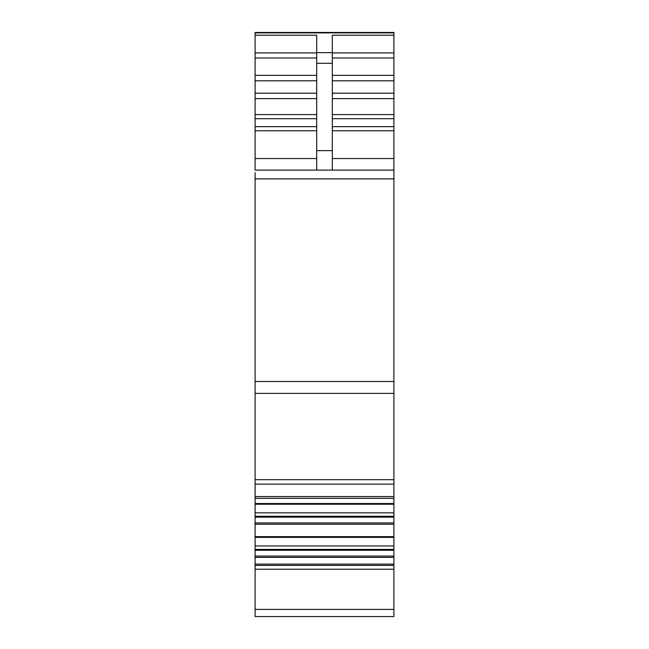 <?xml version="1.0" encoding="UTF-8"?>
<svg xmlns="http://www.w3.org/2000/svg" width="649" height="649" viewBox="0 0 649 649"><rect width="100%" height="100%" fill="white"/><g stroke="black" fill="none" stroke-linecap="round" stroke-linejoin="round"><path stroke-width="0.97" d="M255.098 564.119L255.098 616.55L393.902 616.55L393.902 557.386L255.098 557.386L255.098 564.119L393.902 564.119M393.902 504.232L255.098 504.232L255.098 503.519L255.098 504.232L393.902 504.232L393.902 503.519L255.098 503.519L255.098 381.498L393.902 381.498L393.902 522.932L255.098 522.932L255.098 557.386M255.098 522.932L255.098 504.232M255.098 381.498L255.098 178.873L393.902 178.873L393.902 170.103L393.902 176.463M393.902 522.932L393.902 536.65L255.098 536.65L255.098 537.364L393.902 537.364L393.902 545.955L255.098 545.955M255.098 158.534L255.098 32.45L393.902 32.45L393.902 170.103L255.098 170.103L255.098 158.534L316.696 158.534M393.902 381.498L393.902 178.873M393.902 537.364L393.902 536.65L393.902 537.364L255.098 537.364M393.902 557.386L393.902 545.955M393.902 517.156L255.098 517.156M393.902 516.271L255.098 516.271M393.902 512.832L255.098 512.832M255.098 172.585L255.098 178.873M393.902 550.287L255.098 550.287M393.902 549.403L255.098 549.403M255.098 35.208L316.696 35.208L316.696 150.641L332.304 150.641L332.304 35.208L393.902 35.208M316.696 170.103L316.696 150.641M332.304 170.103L332.304 150.641M255.098 609.411L393.902 609.411M393.902 524.254L255.098 524.254M255.098 496.55L393.902 496.55M255.098 484.113L393.902 484.113M255.098 479.692L393.902 479.692M255.098 393.391L393.902 393.391M255.098 569.222L393.902 569.222M255.098 565.441L393.902 565.441M393.902 556.063L255.098 556.063M255.098 32.888L393.902 32.888M316.696 52.658L332.304 52.658M332.304 52.91L393.902 52.91M332.304 57.98L393.902 57.98M332.304 75.365L393.902 75.365M332.304 80.8L393.902 80.8M332.304 93.188L393.902 93.188M332.304 98.624L393.902 98.624M332.304 114.581L393.902 114.581M332.304 118.71L393.902 118.71M332.304 126.644L393.902 126.644M332.304 130.773L393.902 130.773M332.304 158.534L393.902 158.534M255.098 130.773L316.696 130.773M255.098 126.644L316.696 126.644M255.098 118.71L316.696 118.71M255.098 114.581L316.696 114.581M255.098 98.624L316.696 98.624M255.098 93.188L316.696 93.188M255.098 80.8L316.696 80.8M255.098 75.365L316.696 75.365M255.098 57.98L316.696 57.98M255.098 52.91L316.696 52.91M316.696 63.286L332.304 63.286M255.098 498.335L393.902 498.335M255.098 32.45L393.902 32.45M255.098 170.103L393.902 170.103"/></g></svg>
